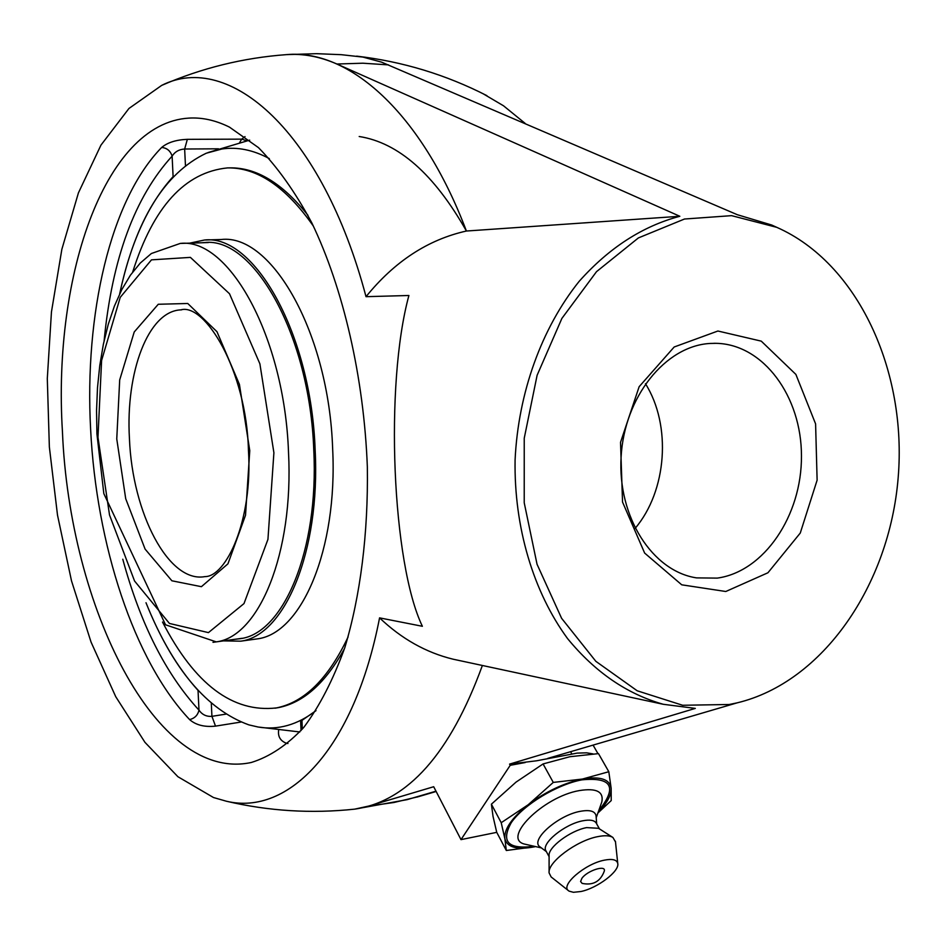 <?xml version="1.0" encoding="UTF-8"?>
<svg xmlns="http://www.w3.org/2000/svg" width="946" height="946" viewBox="0 0 946 946"><rect width="100%" height="100%" fill="white"/><g stroke="black" fill="none" stroke-linecap="round" stroke-linejoin="round"><path stroke-width="1.42" d="M717.245 578.112L696.575 577.888C652.456 571.301 617.454 516.883 621.108 456.918C624.289 396.93 665.345 345.905 710.079 343.457L716.122 343.327C763.375 344.178 801.617 396.48 801.451 456.031C801.865 515.558 764.12 571.703 717.245 578.112M717.908 331.017L674.179 346.993L639.141 386.701L620.529 442.338L622.539 502.066L644.64 553.067L681.735 584.817L725.795 591.498L767.939 572.768L800.269 533.047L817.119 480.166L815.594 423.879L795.882 374.415L761.27 341.139L717.908 331.017M635.121 528.388C666.989 490.879 671.684 425.357 645.456 383.709M729.212 704.498L737.171 702.843C822.961 682.279 889.417 585.018 898.156 477.86C907.214 370.726 857.833 263.035 776.772 227.336L731.601 215.653L684.49 219.023L638.42 237.907L596.524 271.656L561.877 318.435L537.115 375.266L524.238 438.235L524.226 502.787L537.044 564.254L561.593 618.294L595.85 661.325L637.19 690.781L682.645 705.267L729.212 704.498M239.645 142.539L241.715 139.145L187.355 139.334C176.157 139.783 167.584 142.491 161.671 147.458C110.15 200.138 84.383 314.474 90.627 429.378C96.338 544.352 133.764 660.438 189.614 719.599C194.699 718.321 197.832 715.164 198.991 710.139L198.033 690.379C177.647 667.841 160.312 638.621 146.003 602.732C172.598 668.952 206.878 709.666 248.857 724.873L258.092 727.013C278.089 730.383 297.399 724.92 316.011 710.635L300.639 721.325L301.053 730.596M187.355 139.334L184.647 149.019C179.09 149.385 174.915 151.75 172.113 156.137C170.422 150.852 166.934 147.954 161.671 147.458M122.779 559.24C140.304 623.615 165.716 673.907 198.991 710.139C202.148 714.691 206.465 716.761 211.928 716.335L215.511 726.126L240.946 722.058M189.614 719.599C195.905 725.085 204.537 727.261 215.511 726.126M62.436 431.577C52.586 274.104 106.189 118.144 193.031 117.978C204.986 117.954 217.131 121.005 229.476 127.131L258.435 147.6C277.438 166.969 295.211 192.014 311.754 222.736C343.315 288.329 363.926 377.371 367.344 466.886C368.325 533.627 360.355 596.169 344.817 647.632C333.217 679.677 319.547 706.26 303.808 727.379C287.217 745.07 269.728 756.765 251.329 762.476C156.066 783.182 69.496 606.717 62.436 431.577M496.745 832.35L460.998 839.622L510.225 765.314L509.575 764.108L536.619 760.785L577.143 753.111L586.615 752.827L593.059 753.915M510.225 765.314L525.243 762.535M548.467 758.231L562.373 754.116M345.893 810.001L354.738 809.137L368.704 806.063L433.694 786.729L460.998 839.622M509.575 764.108L695.298 708.4L663.276 704.285C626.985 694.045 595.081 672.145 567.565 638.585C533.308 591.829 513.985 527.206 515.085 459.969C518.242 392.72 541.715 328.002 579.2 281.305C609.058 247.805 642.606 226.129 679.831 216.279L336.93 64.021C319.748 56.535 302.933 53.402 286.484 54.632L316.354 53.674L341.234 54.679L363.004 57.103L381.569 62.14L737.277 214.695L771.711 225.03L776.595 227.265M436.153 791.483L417.02 797.088M426.622 793.942L433.233 792.003M269.338 158.597C253.15 149.906 237.328 146.701 221.896 149.007L206.275 153.217C164.427 173.201 135.562 220.087 119.669 293.875C130.453 243.087 148.274 204.005 173.106 176.63L172.113 156.137C134.781 197.005 112.125 258.53 104.119 340.737M679.831 216.279L466.413 231.025C421.443 112.101 348.495 48.719 286.484 54.632L285.704 54.691M345.976 809.989L354.726 809.137C407.702 801.451 450.249 753.572 482.377 665.487M460.406 660.769L453.158 659.208C426.114 652.634 401.589 638.857 379.571 617.868L422.377 626.287C392.152 563.485 384.537 384.691 408.909 295.495L366.019 296.677C394.494 261.51 427.959 239.622 466.413 231.025C434.238 174.182 398.491 142.68 359.196 136.508M366.019 296.677C322.279 131.305 229.038 51.025 161.683 85.388L128.952 108.471L100.95 145.128L78.423 192.889L61.857 249.306L51.451 311.955L47.3 378.577L49.358 446.997L57.505 515.121L71.506 580.868L91.064 642.121L115.743 696.705L144.963 742.35L177.907 776.725L213.512 797.537L226.437 801.238C288.163 816.055 354.005 749.634 379.571 617.868M482.862 93.607L503.509 105.786L525.184 123.418M234.821 639.307L240.237 638.692C283.481 633.453 318.944 550.383 313.776 450.154C309.921 335.546 253.8 236.571 204.407 242.554L201.533 242.767M223.41 640.88L240.722 641.175C284.462 635.842 320.387 551.778 315.16 450.272C311.258 334.186 254.427 233.993 204.431 240.024L189.708 243.146M274.931 708.211L278.692 707.573C303.761 702.5 325.696 682.811 344.533 648.495M307.97 215.333C282.511 183.252 256.484 167.43 229.878 167.868L228.412 167.88M313.445 226.189C285.893 186.906 257.3 167.466 227.655 167.891C184.943 172.113 153.287 206.819 132.7 272.01M162.523 622.042C194.699 684.313 232.692 712.941 276.504 707.915C304.517 702.192 328.392 678.519 348.104 636.918M253.895 639.354L257.371 638.869C301.502 633.477 337.793 549.732 332.649 448.711C328.853 333.181 271.679 233.496 221.246 239.504L205.424 239.988M581.896 878.337C587.135 870.651 606.185 864.502 604.317 871.065C600.438 881.542 593.047 885.645 582.133 883.387L580.596 881.518L581.896 878.337M526.863 844.612L525.609 844.329C500.245 839.752 542.697 796.698 579.531 790.549C596.465 787.876 603.891 791.696 601.81 802.007L601.053 804.124M534.123 846.256C508.168 849.685 500.576 841.774 511.337 822.559C523.528 804.798 556.969 784.518 581.849 779.859C611.991 776.914 617.608 787.202 598.7 810.722M546.386 851.648L540.083 846.918C529.476 840.533 557.892 815.204 580.347 811.313C589.843 809.599 595.081 811.1 596.063 815.819L596.122 816.469M549.094 856.674L545.972 850.892C540.639 843.749 564.667 824.025 582.854 820.785C589.855 819.449 594.301 820.182 596.181 823.008L596.287 823.197M549.094 872.106L549.094 855.728C547.829 847.462 570.225 830.623 586.638 827.608L598.499 828.294L612.913 837.458L615.503 841.94M568.57 890.777C560.032 885.373 584.947 863.864 604.234 860.186C612.322 858.59 616.827 859.678 617.75 863.462C619.76 871.219 597.446 888.152 580.939 891.51L573.43 892.303L569.066 891.132L551.14 876.942L549.094 872.91C547.438 862.409 576.492 840.616 597.683 836.654C604.695 835.235 609.78 835.495 612.913 837.458M608.81 771.723L582.405 779.055L553.268 782.413L528.235 804.703L501.214 822.701L504.88 838.818L506.323 850.489L534.833 846.753C517.296 850.123 507.304 847.474 504.88 838.818C503.875 829.394 511.656 818.018 528.235 804.703C545.759 791.601 563.816 783.052 582.405 779.055C600.178 776.075 609.768 779.173 611.163 788.325L608.81 771.723L598.487 753.619L569.87 756.729L543.075 763.942L553.268 782.413M506.323 850.489L496.721 832.303L493.032 816.398L491.4 804.195L501.214 822.701M491.4 804.195L516.019 782.129L543.075 763.942M597.896 813.004L611.222 800.576L611.163 788.325C611.471 795.042 607.155 802.988 598.203 812.141M245.026 136.602L241.715 139.145L246.835 140.777M302.33 729.118L301.916 719.8M225.834 714.147L211.928 716.335L211.301 703.292M185.44 165.349L184.647 149.019L218.479 148.806M570.58 751.715L571.81 753.915M388.57 64.896L362.886 63.205L336.93 64.021M368.704 806.063L393.891 802.504L418.629 796.627M204.927 576.611C168.625 583.398 132.322 513.087 129.436 438.601C125.499 372.239 148.144 311.199 180.792 309.874L181.679 309.827L180.792 309.874C204.703 302.755 246.528 370.146 248.443 450.296C252.949 520.537 226.094 576.883 204.927 576.611M249.768 450.627L239.421 384.407L216.965 331.691L187.757 303.489L158.266 304.269L134.226 331.975L119.693 379.937L116.76 438.932L125.712 498.731L145.105 549.118L171.888 580.785L201.415 586.686L227.939 563.84L245.522 515.263L249.768 450.627M273.902 452.744L267.943 539.374L243.997 603.583L208.439 632.614L169.44 623.449L134.557 581.01L109.523 515.002L97.97 437.277L101.6 360.485L120.237 297.351L151.478 259.854L190.406 257.383L229.5 293.745L259.89 363.832L273.902 452.744M288.518 452.389C284.51 337.06 228.932 237.434 180.201 243.441L151.372 253.516L140.292 263.035L130.43 275.156L121.809 289.582L114.407 306.078L108.246 324.395L103.362 344.285L99.779 365.463L97.497 387.659L96.551 410.552L96.918 433.871L103.835 493.635L165.538 624.798L216.244 641.873C258.897 636.717 293.792 553.244 288.518 452.389M212.992 642.322L242.247 638.29M716.122 343.327L713.852 343.315M593.083 745.105L597.955 753.643M776.772 227.336L771.711 225.03M737.171 702.843L547.734 758.408M436 791.187L407.076 799.666L354.738 809.137C311.541 813.773 268.77 811.136 226.437 801.238M663.276 704.285L453.158 659.208M486.93 95.664C445.897 74.675 402.476 61.49 356.654 56.133M286.484 54.632C243.157 57.812 201.557 68.065 161.683 85.388M181.183 243.406L208.297 242.566M278.644 730.194C277.805 736.378 280.229 740.671 285.929 743.071L287.939 743.521M249.697 140.138L208.014 152.554M258.092 727.013L299.823 731.968M205.4 242.531L204.407 242.554M278.692 707.573L276.504 707.915M257.371 638.869L240.722 641.175M541.408 847.912L525.609 844.329M617.75 863.462L615.42 841.231M596.181 823.008L599.48 828.909M596.69 823.919L596.063 815.819M596.216 817.711L601.81 802.007"/></g></svg>
